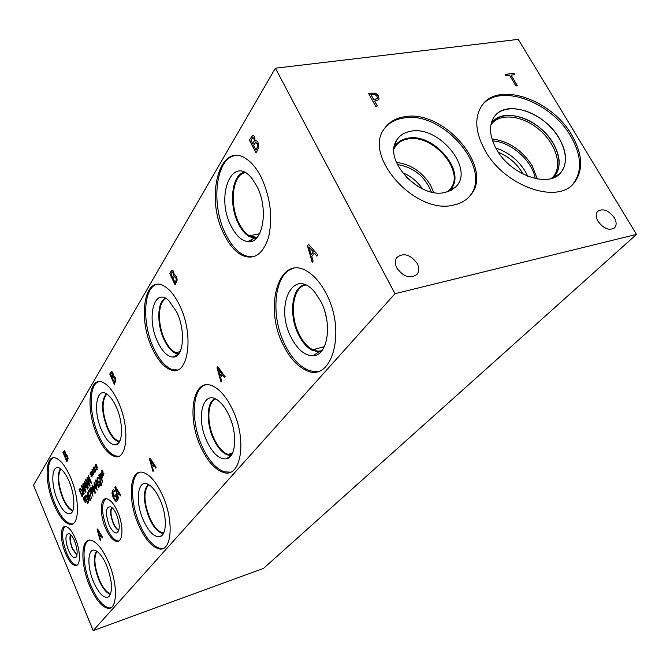 <?xml version="1.0" encoding="UTF-8"?>
<svg xmlns="http://www.w3.org/2000/svg" width="670" height="670" viewBox="0 0 670 670"><rect width="100%" height="100%" fill="white"/><g stroke="black" fill="none" stroke-linecap="round" stroke-linejoin="round"><path stroke-width="1" d="M218.144 368.969L220.087 375.661L221.669 373.634L218.144 368.969L221.669 373.634M220.087 375.661L221.594 373.659M221.711 381.23L221.058 382.093L216.988 367.847L217.784 366.775L225.17 376.691L224.475 377.604L222.423 374.798L220.556 377.269L221.711 381.23M222.423 374.798L224.517 377.545M216.988 367.847L217.809 366.817M221.117 382.017L217.063 367.822M93.189 630.629L394.998 293.695L275.37 68.206L518.253 39.371L636.5 234.399L263.528 568.386L93.189 630.629L33.5 485.197L275.37 68.206M313.116 261.166L312.22 262.347L307.446 245.697L308.527 244.232L317.856 254.943L316.902 256.191L314.314 253.151L311.759 256.535L313.116 261.166M255.161 140.926L256.845 140.893L257.916 142.308L258.804 146.244L257.632 150.08L255.94 152.844L249.366 140.013L252.707 135.373L253.645 135.549L254.533 136.739L255.128 140.859L255.89 140.591M94.721 469.293L95.701 469.528L95.844 470.223L94.88 469.879L95.483 471.973L94.713 470.131L94.688 471.965L94.353 471.563L94.445 469.72L93.465 469.486L93.331 468.791L94.286 469.142L93.683 467.049L94.453 468.891L94.487 467.057L94.822 467.459L94.721 469.293M91.38 474.327L92.343 474.569L92.477 475.265L91.53 474.913L92.133 476.99L91.363 475.164L91.02 476.571L91.103 474.754L90.14 474.511L90.006 473.816L90.953 474.176L90.349 472.099L91.112 473.933L91.463 472.518L91.38 474.327M84.638 481.286L87.753 488.623L87.469 489.05L84.788 482.727L86.045 487.861L83.507 484.661L85.902 491.361L82.812 484.05L83.197 483.464L85.459 486.738L84.244 481.881L84.638 481.286M84.202 493.891L81.547 485.959L81.899 485.432L85.701 491.663L85.4 492.107L84.345 490.348L83.532 491.562L84.202 493.891M80.584 488.371L82.301 490.792L83.164 494.485L82.175 496.897L79.119 489.644L80.584 488.371M88.247 487.886L85.567 479.879L85.919 479.343L89.78 485.616L89.47 486.068L88.398 484.301L87.569 485.532L88.247 487.886M88.407 475.583L91.555 482.978L91.229 483.464L87.552 478.539L89.989 485.306L86.857 477.936L87.259 477.316L90.626 481.839L88.407 475.583M93.046 471.822L94.018 472.057L94.152 472.752L93.197 472.4L93.8 474.494L93.029 472.66L93.013 474.477L92.678 474.075L92.762 472.25L91.798 472.007L91.656 471.312L92.611 471.672L92.008 469.586L92.778 471.42L92.803 469.595L93.138 469.997L93.046 471.822M96.421 466.739L97.401 466.973L97.544 467.677L96.572 467.333L97.184 469.435L96.405 467.585L96.38 469.427L96.045 469.025L96.128 467.174L95.148 466.948L95.014 466.245L95.977 466.596L95.374 464.486L96.145 466.345L96.178 464.494L96.513 464.896L96.421 466.739M153.514 470.817L153.011 471.471L149.469 459.017L150.08 458.196L156.143 467.358L155.616 468.054L153.933 465.466L152.509 467.35L153.514 470.817M113.406 375.904L115.173 377.445L115.868 380.351L114.319 384.337L109.754 374.036L111.89 371.574L112.87 372.863L113.615 375.82M70.601 477.559C80.274 499.636 79.42 527.223 69.63 524.3C64.161 522.709 58.876 515.975 53.776 504.108C44.379 482.35 45.016 454.587 55.342 457.945C60.526 459.645 65.61 466.178 70.601 477.559M108.532 562.281C118.138 584.248 117.518 610.286 107.887 608.318C101.605 606.878 95.5 599.349 89.587 585.714C80.233 563.981 80.701 537.809 90.885 540.263C96.832 541.837 102.719 549.174 108.532 562.281M118.389 402.151C130.281 427.837 127.325 461.329 114.352 456.354C108.205 454.218 102.502 447.267 97.251 435.508C85.735 410.258 88.356 376.347 102.192 382.109C107.92 384.404 113.314 391.087 118.389 402.151M162.55 495.448C174.368 521.017 171.822 552.407 158.941 548.822C151.646 546.837 144.862 538.914 138.615 525.062C127.133 499.795 129.469 468.045 143.254 472.509C150.055 474.72 156.487 482.367 162.55 495.448M117.694 511.897C123.975 525.933 123.104 543.169 116.404 541.335C112.585 540.288 108.959 535.866 105.508 528.077C99.328 514.141 100.132 496.822 107.074 498.874C110.751 499.979 114.294 504.326 117.694 511.897M75.45 538.822C80.919 551.494 80.676 566.837 75.174 565.497C71.841 564.626 68.558 560.455 65.35 552.985C59.965 540.405 60.149 525.02 65.819 526.503C69.06 527.407 72.268 531.511 75.45 538.822M261.091 176.955C270.538 197.533 273 217.733 268.486 237.548C262.498 255.161 253.243 260.856 240.723 254.634C234.458 250.831 229.006 244.257 224.358 234.919C204.191 197.533 219.953 138.682 247.222 159.527C252.406 163.287 257.029 169.1 261.091 176.955M325.989 293.242C347.261 332.404 331.089 384.957 305.043 369.781C296.718 365.577 289.574 357.537 283.611 345.67C263.059 307.379 278.879 252.565 307.832 271.71C314.716 276.057 320.771 283.234 325.989 293.242M179.661 305.453C194.978 336.29 187.742 378.634 170.013 369.606C163.413 366.683 157.517 359.681 152.325 348.593C137.559 318.459 144.251 275.127 163.455 285.696C169.393 288.795 174.803 295.378 179.661 305.453M232.339 409.11C247.615 439.897 241.016 479.352 223.051 472.317C214.827 469.419 207.524 461.22 201.134 447.711C186.335 417.36 192.633 377.017 212.206 385.811C219.618 389.019 226.326 396.782 232.339 409.11M66.02 454.461L67.502 455.985L68.122 458.565L66.925 461.806L62.98 452.451L64.588 450.533L66.129 454.428M100.676 540.204L100.282 540.724L97.142 529.66L97.619 529.015L102.745 537.482L102.326 538.027L100.902 535.64L99.788 537.122L100.676 540.204M117.434 499.786L116.974 500.875L115.918 501.369L113.205 497.676L111.965 493.271L112.46 490.381L113.163 489.845L113.867 489.812L114.562 491.437L112.912 491.613L113.624 497.031L115.223 499.703L116.454 499.736L116.965 498.514L115.843 495.892L115.106 496.897L114.595 495.716L115.751 494.133L117.66 498.564L117.434 499.786M118.573 498.396L118.138 498.982L114.838 487.35L115.366 486.621L120.843 495.314L120.391 495.934L118.866 493.48L117.635 495.155L118.573 498.396M102.837 472.911L103.833 473.154L103.976 473.866L102.987 473.506L103.599 475.625L102.812 473.757L102.786 475.608L102.443 475.206L102.543 473.347L101.538 473.104L101.404 472.392L102.384 472.76L101.773 470.633L102.56 472.509L102.594 470.65L102.937 471.06L102.837 472.911M100.827 473.355L102.393 476.73L101.781 478.899L102.677 482.166L99.445 474.62L100.827 473.355M100.718 484.117L100.408 485.658L99.411 486.16L98.875 484.904L100.023 484.829L99.989 482.836L99.411 482.082L98.004 482.232L97.276 481.102L97.125 477.836L98.004 477.325L98.515 478.522L97.51 478.673L97.544 480.532L98.138 481.286L99.26 480.968L100.718 484.117M97.962 483.506L98.85 487.701L97.745 485.13L96.756 486.579L96.304 485.524L95.944 479.795L97.694 483.899L97.962 483.506M96.271 485.976L97.15 490.155L96.061 487.593L95.073 489.025L94.621 487.978L94.261 482.274L96.003 486.361L96.271 485.976M92.041 485.306L92.477 485.08L94.395 488.129L95.333 493.036L94.897 493.254L92.979 490.206L92.334 485.08M91.154 487.601L92.678 490.917L92.1 493.011L92.979 496.194L89.839 488.798L91.154 487.601M84.537 499.761L85.475 500.029L85.609 500.708L84.688 500.322L85.274 502.358L84.529 500.557L84.194 501.905L84.269 500.155L83.348 499.887L83.214 499.209L84.127 499.594L83.541 497.567L84.278 499.368L84.621 498.011L84.537 499.761M86.095 495.272L87.837 497.718L88.691 501.436L87.686 503.848L84.596 496.529L86.095 495.272M87.117 492.576L87.535 492.358L89.428 495.381L90.358 500.23L89.939 500.44L88.046 497.408L87.401 492.358M89.512 489.284L91.388 498.497L89.621 490.532L88.499 492.182L88.13 491.319L89.512 489.284M98.724 475.139L101.899 485.943L99.001 474.804M174.233 275.077L175.163 275.01L176.403 276.584L177.173 279.934L175.113 284.959L169.719 273.519L170.85 271.618L172.667 270.261L173.656 271.551L174.208 275.018L174.619 274.909M172.475 277.204L173.605 274.65L173.153 272.765L172.366 271.936L170.9 273.863L172.55 277.187L173.681 274.633L172.441 271.92M175.079 282.715L176.302 279.842L175.825 277.648L174.627 276.442L173.078 278.477L175.146 282.698L176.377 279.826L175.9 277.631L174.669 276.434M169.719 273.519L172.165 270.186M175.163 284.884L169.795 273.502M308.92 246.853L311.198 254.659L313.351 251.903L308.92 246.853L313.351 251.903M311.198 254.659L313.267 251.92M314.314 253.151L316.952 256.133M307.446 245.697L308.569 244.274M312.279 262.263L307.53 245.681M252.808 143.924L254.366 140.541L253.846 138.33L252.858 137.492L250.882 140.172L252.891 143.908L254.449 140.524L253.93 138.322L252.942 137.476M255.974 150.105L257.674 146.32L257.129 143.732L255.622 142.517L253.536 145.348L256.057 150.088L257.757 146.303L257.213 143.723L255.806 142.476M249.366 140.013L252.791 135.365M255.99 152.768L249.449 139.996M374.949 94.487L370.954 94.571L373.818 99.746L377.31 98.356L376.967 96.329L374.949 94.487M370.996 94.504L373.818 99.746M373.86 99.679L377.168 98.641M368.5 93.306L375.418 93.222L378.651 96.095L378.868 99.637L374.681 101.153L377.369 106.002L375.669 106.254L368.466 93.247L375.468 93.155L378.701 96.028L378.918 99.57M374.681 101.153L377.294 106.019M394.998 293.695L636.5 234.399M571.686 134.888C582.724 154.209 583.57 170.163 574.224 182.751C557.808 204.961 504.409 186.293 484.996 150.34C475.08 131.965 474.159 116.882 482.232 105.09C498.631 81.129 551.67 99.612 571.686 134.888M453.724 205.037C415.4 215.413 362.026 155.381 384.697 128.221C389.186 121.982 395.719 118.171 404.303 116.806C443.632 108.733 494.527 168.153 470.549 195.196C466.521 200.221 460.91 203.504 453.724 205.037M417.142 263.402C419.278 267.632 419.278 271.224 417.142 274.197C410.392 279.097 403.642 277.062 396.891 268.109C394.823 263.938 394.806 260.387 396.866 257.464C403.608 252.473 410.367 254.458 417.142 263.402M614.248 217.633C616.576 221.787 616.727 225.128 614.717 227.674C609.415 230.991 603.863 228.897 598.059 221.393C595.781 217.273 595.622 213.956 597.581 211.444C602.866 208.077 608.427 210.137 614.248 217.633M517.408 85.718L515.942 85.927L509.627 75.358L505.934 75.869L505.088 74.454L513.923 73.239L514.769 74.646L511.093 75.157L517.408 85.718M511.093 75.157L517.324 85.727M513.923 73.239L514.686 74.655M505.113 74.504L513.873 73.298M101.949 485.867L98.783 475.122M88.13 491.319L89.529 489.326M88.54 492.115L88.197 491.294M89.621 490.532L91.438 498.421M89.135 495.817L87.686 493.271L87.469 494.636L89.788 499.527L90.006 498.17L89.135 495.817M89.906 499.51L90.065 498.153L87.628 493.262M90.14 500.423L88.105 497.391L87.184 492.55M87.619 502.592L88.222 500.925L87.527 498.145L86.204 496.244L85.232 496.956L87.619 502.592L88.281 500.9L87.594 498.128L85.919 496.236M84.596 496.529L85.718 495.239M87.728 503.781L84.663 496.512M84.278 499.368L84.361 497.693M84.127 499.594L83.423 497.81M83.348 499.887L83.281 499.242M84.269 500.155L83.407 499.862M84.194 501.905L84.336 500.138M84.529 500.557L85.316 502.299M84.688 500.322L85.593 500.657M91.74 492.165L91.882 489.469L91.195 488.556L90.492 489.217L91.74 492.165L92.284 490.733L91.087 488.556M89.839 488.798L90.869 487.567M93.021 496.127L89.897 488.782M94.093 488.572L92.627 486.01L92.393 487.392L94.746 492.333L94.981 490.951L94.093 488.572M94.872 492.316L95.04 490.934L92.569 486.001M95.107 493.246L93.038 490.189L92.108 485.289M94.478 483.874L94.964 487.886L95.776 486.763L94.478 483.874L95.776 486.763M94.964 487.886L95.718 486.788M94.621 487.978L94.051 482.66M95.115 488.966L94.688 487.961M96.061 487.593L97.2 490.088M96.153 481.403L96.648 485.432L97.468 484.301L96.153 481.403L97.468 484.301M96.648 485.432L97.401 484.326M96.304 485.524L95.726 480.189M96.798 486.52L96.363 485.507M97.745 485.13L98.892 487.643M98.406 481.253L99.018 480.968M98.507 478.506L97.862 478.405M98.004 482.232L97.343 481.077L97.184 477.819L97.736 477.35M98.616 482.367L98.063 482.216M99.721 485.063L100.056 482.819L99.252 482.082M99.411 486.16L98.951 484.904M99.914 486.102L99.478 486.144M101.413 478.045L101.915 476.571L101.564 475.256L100.868 474.343L100.123 475.038L101.413 478.045L101.982 476.554L100.751 474.335M99.445 474.62L100.534 473.33M102.719 482.099L99.512 474.603M102.56 472.509L102.652 470.725M102.384 472.76L101.647 470.901M101.538 473.104L101.48 472.417M102.543 473.347L101.605 473.087M102.443 475.206L102.602 473.321M102.812 473.757L103.649 475.566M102.987 473.506L103.967 473.816M94.453 468.891L94.545 467.132M94.286 469.142L93.557 467.317M93.465 469.486L93.406 468.816M94.445 469.72L93.532 469.469M94.353 471.563L94.504 469.704M94.713 470.131L95.525 471.906M94.88 469.879L95.835 470.181M91.112 473.933L91.195 472.191M90.953 474.176L90.224 472.358M90.14 474.511L90.073 473.849M91.103 474.754L90.199 474.494M91.02 476.571L91.162 474.729M91.363 475.164L92.175 476.923M91.53 474.913L92.468 475.214M84.244 481.881L84.663 481.328M85.459 486.738L84.303 481.864M82.812 484.05L83.222 483.506M85.953 491.294L82.871 484.033M83.507 484.661L85.911 488.07M84.788 482.727L87.51 488.983M82.134 486.696L83.264 490.616L83.976 489.619L82.134 486.696L83.976 489.619M83.264 490.616L83.918 489.636M84.345 490.348L85.442 492.048M81.547 485.959L81.924 485.474M83.968 494.242L81.614 485.943M82.1 495.649L82.695 493.983L82.008 491.219L80.693 489.343L79.747 490.063L82.1 495.649L82.753 493.957L82.067 491.202L80.425 489.326M79.119 489.644L80.224 488.346M82.217 496.839L79.177 489.628M86.162 480.625L87.301 484.586L88.03 483.564L86.162 480.625L88.03 483.564M87.301 484.586L87.963 483.581M88.398 484.301L89.512 486.01M85.567 479.879L85.944 479.385M88.005 488.246L85.626 479.862M90.626 481.839L88.197 475.968M86.857 477.936L87.293 477.35M90.031 485.239L86.916 477.919M87.552 478.539L91.262 483.413M92.778 471.42L92.862 469.67M92.611 471.672L91.891 469.846M91.798 472.007L91.731 471.337M92.762 472.25L91.857 471.99M92.678 474.075L92.829 472.224M93.029 472.66L93.842 474.427M93.197 472.4L94.143 472.71M96.145 466.345L96.237 464.57M95.977 466.596L95.249 464.762M95.148 466.948L95.09 466.27M96.128 467.174L95.215 466.923M96.045 469.025L96.195 467.157M96.405 467.585L97.225 469.369M96.572 467.333L97.535 467.635M115.684 488.38L117.258 493.84L118.314 492.467L115.684 488.38L118.314 492.467M117.258 493.84L118.247 492.483M118.866 493.48L120.433 495.875M114.838 487.35L115.382 486.663M118.188 498.916L114.905 487.333M114.595 495.716L115.768 494.175M115.148 496.839L114.662 495.7M115.843 495.892L116.965 498.514M116.111 500.013L117.032 498.488M114.562 491.445L113.825 491.169M116.396 501.344L115.366 501.026L113.264 497.651L112.032 493.254L112.518 490.365L113.213 489.829M150.415 460.089L152.098 465.943L153.313 464.394L150.415 460.089L153.313 464.394M152.098 465.943L153.246 464.419M153.933 465.466L155.658 467.995M149.469 459.017L150.097 458.238M153.061 471.404L149.536 458.992M112.041 377.478L112.895 375.468L112.493 373.827L111.848 373.031L110.709 374.471L112.108 377.461L112.962 375.451L111.781 373.031M114.243 382.436L115.165 380.166L114.737 378.265L113.749 377.101L112.552 378.625L114.31 382.419L115.232 380.15L114.805 378.248L113.699 377.109M109.754 374.036L111.547 371.548M114.361 384.262L109.821 374.019M97.937 530.682L99.428 535.874L100.391 534.652L97.937 530.682L100.391 534.652M99.428 535.874L100.324 534.677M100.902 535.64L102.368 537.976M97.142 529.66L97.644 529.049M100.324 540.656L97.209 529.643M64.931 455.667L65.593 454.034L65.233 452.585L64.697 451.831L63.776 452.928L64.99 455.65L65.66 454.017L64.596 451.823M66.824 460.173L67.544 458.322L67.159 456.639L66.33 455.533L65.367 456.706L66.891 460.156L67.603 458.305L66.246 455.533M62.98 452.451L64.354 450.525M66.966 461.747L63.039 452.434M230.438 472.141L224.484 471.873C216.243 468.983 208.931 460.784 202.541 447.3C190.707 422.527 191.779 388.952 205.271 384.965M228.788 414.889C237.791 433.222 236.108 457.786 226.175 458.891C219.333 459.419 212.976 453.682 207.089 441.681C195.146 417.519 203.303 387.352 218.998 401.255C222.666 404.337 225.932 408.884 228.788 414.889M231.267 455.324L227.75 455.005C222.448 453.096 217.733 447.82 213.596 439.177C205.983 423.356 206.528 401.916 214.919 398.717C206.544 401.933 206 423.356 213.613 439.177C217.742 447.82 222.457 453.096 227.758 455.005L231.267 455.315M215.564 399.002C207.214 402.025 206.62 423.222 214.157 438.867C218.219 447.367 222.859 452.56 228.076 454.436L231.653 454.729M177.316 369.991L171.428 369.245C164.82 366.331 158.916 359.329 153.723 348.249C141.914 323.644 143.213 287.665 156.805 284.39M176.729 312.036C185.95 330.737 183.622 357.562 173.262 357.068C167.642 356.85 162.458 351.825 157.718 341.968C145.993 318.309 154.016 286.174 168.924 300.713L176.729 312.036M178.79 353.819L175.515 353.216C171.26 351.298 167.45 346.8 164.1 339.707C156.562 324.096 157.165 301.324 165.498 298.292C157.182 301.341 156.579 324.096 164.108 339.698C167.467 346.792 171.269 351.298 175.532 353.207L178.79 353.819M166.093 298.611C157.827 301.492 157.182 323.978 164.627 339.397C167.936 346.373 171.679 350.804 175.867 352.68L179.175 353.274M318.903 371.088C314.95 371.925 310.855 371.347 306.625 369.346C298.292 365.15 291.149 357.127 285.185 345.268C269.951 315.98 273.963 272.866 293.661 268.318M320.762 301.341C332.856 323.786 327.705 356.155 312.865 355.762C304.708 355.619 297.522 349.598 291.308 337.705C274.147 306.106 293.318 265.622 314.85 292.296L320.762 301.341M312.354 350.377L321.231 351.499L319.037 351.867L312.354 350.377C307.061 347.63 302.513 342.504 298.703 335C288.452 315.528 291.609 286.902 304.833 284.683M312.371 350.368C307.078 347.621 302.53 342.496 298.711 334.992C288.502 315.587 291.592 287.062 304.741 284.7M305.721 285.043C292.472 286.827 289.155 315.285 299.356 334.623C303.108 342.01 307.58 347.043 312.79 349.748L317.421 351.164L321.851 350.77M253.394 256.819L247.892 256.585L242.289 254.307C236.024 250.513 230.564 243.947 225.916 234.609C210.749 205.64 215.212 158.932 234.818 155.608M256.778 186.034C269.147 208.906 262.816 244.625 247.758 241.602C241.502 240.647 235.991 235.53 231.234 226.234C214.877 196.117 232.448 152.827 252.222 178.831L256.778 186.034M256.526 238.126L254.064 238.202L248.905 236.384C244.927 233.922 241.443 229.735 238.47 223.83C228.403 204.786 231.636 174.175 244.491 172.299C231.644 174.192 228.42 204.794 238.487 223.83C241.46 229.735 244.935 233.922 248.922 236.384L256.526 238.118M245.279 172.701C232.448 174.2 229.098 204.568 239.098 223.462C242.021 229.266 245.446 233.386 249.357 235.806L257.113 237.473M405.97 176.93L417.41 186.168M422.469 188.873C417.385 181.377 410.651 175.934 402.26 172.55M433.599 192.432L430.534 185.205C422.251 171.889 410.878 164.284 396.414 162.391M431.312 191.963C425.107 176.47 413.792 167.324 397.352 164.535M394.027 148.857L395.585 146.161C398.416 142.3 402.494 139.913 407.821 139C432.87 133.498 465.566 171.52 450.349 188.856L447.275 191.888M384.572 128.405C389.061 122.786 395.325 119.344 403.365 118.062C442.661 109.972 493.489 169.334 469.519 196.369L469.184 196.779M444.997 192.449C419.353 199.124 383.24 160.39 396.414 140.641C399.395 135.508 404.178 132.384 410.752 131.253C438.984 125.156 474.996 169.242 455.709 186.897L450.969 190.397L444.997 192.449M394.169 147.501L395.401 145.482C398.273 141.563 402.419 139.134 407.837 138.204C433.306 132.627 466.521 171.26 451.052 188.881L448.573 191.452M395.66 145.13C398.541 141.412 402.595 139.109 407.829 138.213C433.289 132.643 466.513 171.277 451.044 188.898L451.044 188.898M498.405 152.35C509.167 156.805 517.408 164.083 523.136 174.183M527.784 176.277L525.372 171.528C518.144 159.937 508.279 152.098 495.775 148.02M537.315 178.99L532.164 165.716C521.871 149.963 508.471 141.043 491.956 138.95M535.246 178.58C532.457 160.775 510.691 141.579 492.601 140.935M490.842 124.989L491.479 124.109C500.155 112.661 522.617 115.475 539.124 129.561C555.782 143.464 562.767 165.523 553.445 176.428L551.435 178.446M552.197 177.759L553.562 177.039C564.684 166.587 557.968 142.953 540.305 128.23C522.818 113.28 498.899 111.036 491.001 124.201L492.048 122.652C500.833 111.069 523.588 113.925 540.322 128.196C557.197 142.291 564.291 164.636 554.852 175.682L552.222 178.195M552.239 178.195L559.634 173.806M554.132 176.478L554.835 175.699C561.117 167.148 560.564 156.311 553.169 143.196C539.601 118.984 503.296 106.43 492.04 122.669M560.187 173.254L560.932 172.424C567.557 163.413 566.946 151.973 559.098 138.112C544.894 112.954 507.341 99.47 494.996 115.768M572.532 184.526L573.11 183.882C582.465 171.294 581.627 155.356 570.614 136.043C551.067 101.673 499.828 82.904 482.316 104.972M496.495 149.293C510.574 175.197 549.09 188.622 560.941 172.416C570.899 160.783 563.344 137.191 545.497 122.292C527.809 107.208 503.773 104.126 494.535 116.345C488.581 124.947 489.234 135.926 496.495 149.293M109.595 608.226L108.942 607.941M77 565.128L76.33 565.111C72.988 564.249 69.705 560.078 66.489 552.608C61.791 539.526 61.313 530.808 65.065 526.452M74.671 541.167C77.837 550.229 77.971 555.765 75.057 557.767C72.871 557.8 70.643 555.212 68.357 550.003C64.839 539.258 65.149 533.822 69.286 533.688C71.154 534.668 72.955 537.164 74.671 541.167M76.908 555.321L72.234 548.512C69.981 542.591 69.395 537.926 70.484 534.509C69.404 537.926 69.99 542.6 72.234 548.512L76.908 555.313M70.71 534.727C69.705 538.111 70.291 542.658 72.477 548.378L76.975 555.011M118.866 530.23C116.907 529.2 115.089 526.779 113.414 522.969C110.852 516.336 110.341 511.193 111.89 507.533M118.774 540.975L117.644 540.933C113.816 539.886 110.181 535.472 106.731 527.684C101.463 513.27 101.153 503.639 105.81 498.79M116.597 514.619C120.139 524.618 120.131 530.724 116.555 532.952C114.009 532.993 111.48 530.246 108.976 524.711C105.014 512.575 105.626 506.612 110.818 506.813C112.878 507.969 114.805 510.574 116.597 514.619M118.774 530.539C116.756 529.526 114.88 527.056 113.146 523.119C110.517 516.294 110.014 511.026 111.639 507.332M118.774 530.531C116.756 529.518 114.888 527.047 113.155 523.119C110.525 516.294 110.022 511.034 111.639 507.341M163.296 548.345L160.239 548.387C152.928 546.402 146.144 538.496 139.888 524.652C130.273 503.195 129.921 475.759 139.687 472.325M160.046 499.761C167.215 515.406 166.989 535.246 159.854 536.636C154.259 537.315 148.773 531.871 143.405 520.314C134.369 500.683 137.953 477.015 149.268 484.996C153.204 487.651 156.797 492.576 160.046 499.761M163.43 533.437L162.408 533.337C157.668 532.039 153.271 526.922 149.209 518.002C143.137 501.956 142.794 490.742 148.179 484.377C142.811 490.75 143.154 501.956 149.217 518.002C153.279 526.922 157.685 532.03 162.416 533.337L163.43 533.437M148.681 484.644C143.38 490.909 143.715 501.939 149.686 517.743C153.69 526.519 158.02 531.544 162.684 532.826L163.689 532.926M119.721 441.304L118.716 441.12C114.796 439.746 111.153 435.332 107.795 427.879C101.857 411.882 101.555 400.61 106.873 394.069M324.841 311.575L326.524 318.426M118.833 456.178L115.634 455.985C109.478 453.85 103.775 446.907 98.515 435.157C88.909 413.8 88.674 384.664 98.565 381.674M116.329 407.125C123.64 423.03 123.071 444.428 115.592 444.813C110.776 444.947 106.12 440.098 101.622 430.266C92.653 410.827 96.321 385.702 107.367 394.412C110.617 396.833 113.607 401.07 116.329 407.125M119.453 441.79L118.431 441.597C114.436 440.207 110.734 435.718 107.326 428.147C101.296 411.874 100.986 400.417 106.396 393.784C101.002 400.425 101.312 411.882 107.342 428.147C110.751 435.718 114.453 440.198 118.439 441.597L119.461 441.79M110.701 607.816L109.068 607.891C102.778 606.467 96.673 598.938 90.76 585.312C82.686 566.393 81.614 543.228 88.959 540.246M106.723 565.597C112.736 582.364 113.079 592.942 107.761 597.322C103.147 597.958 98.415 592.808 93.549 581.861C86.329 565.262 87.77 545.882 96.162 550.891C99.88 553.052 103.398 557.951 106.723 565.597M110.483 594.307C106.438 593.193 102.543 588.327 98.791 579.726C93.808 566.376 93.071 556.837 96.564 551.117C93.08 556.845 93.825 566.376 98.8 579.726C102.552 588.319 106.446 593.184 110.483 594.307M96.999 551.393C93.599 557.063 94.344 566.426 99.227 579.491C102.887 587.9 106.706 592.674 110.667 593.821M72.921 510.414C69.479 509.233 66.171 504.971 62.997 497.634C58.131 484.418 57.411 474.863 60.844 468.967M72.578 523.965L70.794 523.932C65.317 522.34 60.032 515.624 54.932 503.765C46.875 484.913 45.845 460.491 53.307 457.803M69.127 481.42C75.174 495.314 75.459 513.111 69.814 513.789C65.735 514.041 61.607 509.393 57.419 499.854C50.217 483.33 51.732 462.861 60.066 468.439C63.256 470.482 66.271 474.812 69.127 481.42M72.729 510.883C69.211 509.728 65.828 505.389 62.578 497.869C57.603 484.343 56.891 474.62 60.434 468.682C56.9 474.628 57.62 484.351 62.586 497.869C65.836 505.381 69.219 509.719 72.737 510.875M171.746 370.108L171.863 369.413M244.257 255.329L242.758 255.697M252.448 239.073L251.443 241.292M250.714 240.011L250.555 240.497M176.93 352.42L176.57 352.856M223.051 472.317L224.484 471.873M231.024 455.642L226.175 458.891M170.013 369.606L171.428 369.245M178.773 353.819L173.262 357.068M305.043 369.781L306.625 369.346M319.037 351.867L312.865 355.762M240.723 254.634L242.289 254.307M254.064 238.202L247.758 241.602M614.139 228.21L614.717 227.674M416.598 274.8L417.142 274.197M449.369 190.004L450.349 188.856M470.549 195.196L469.519 196.369M449.846 190.272L455.709 186.897M394.412 147.048L396.414 140.641M551.561 178.404L553.445 176.428M491.001 124.176L493.455 117.937M573.11 183.882L574.224 182.751M75.174 565.497L76.33 565.111M76.062 557.172L75.057 557.767M116.404 541.335L117.644 540.933M117.928 532.139L116.555 532.952M158.941 548.822L160.239 548.387M162.534 534.786L159.854 536.636M180.104 351.633L175.867 352.68M259.591 233.771L249.357 235.806M119.972 440.76L118.716 441.12M163.916 532.416L162.684 532.826M324.364 346.692L312.79 349.748M232.54 453.088L228.076 454.436M114.352 456.354L115.634 455.985M118.732 442.862L115.592 444.813M107.887 608.318L109.068 607.891M109.377 596.183L107.761 597.322M69.63 524.3L70.794 523.932M71.732 512.55L69.814 513.789M171.78 370.175L171.361 369.262M314.372 350.435L315.486 349.036M250.379 236.368L250.027 235.672M251.007 241.409L250.396 240.178M177.625 355.134L177.391 354.631"/></g></svg>
